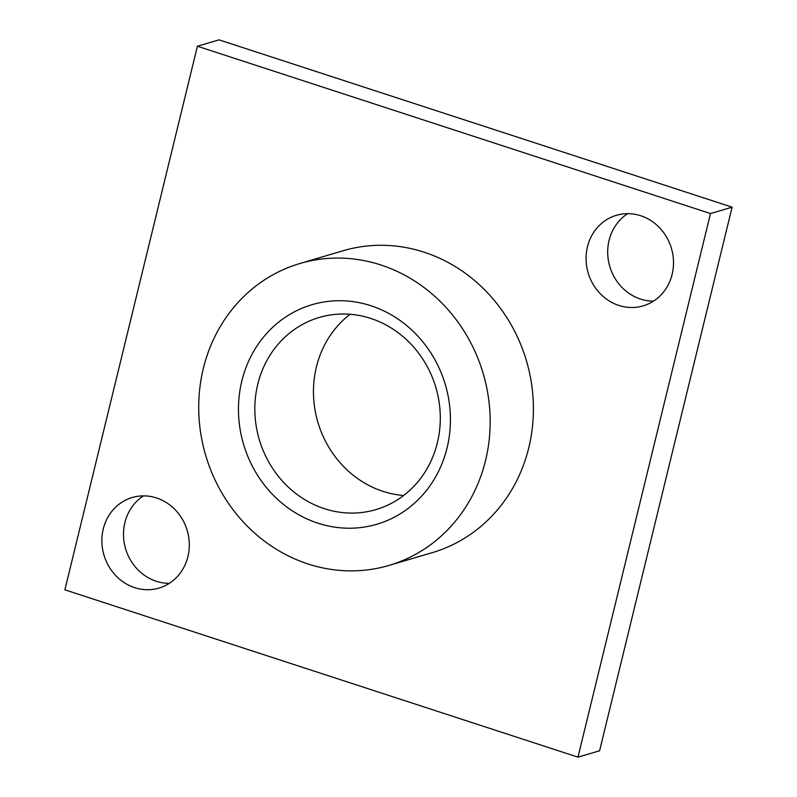 <?xml version="1.0" encoding="UTF-8"?>
<svg xmlns="http://www.w3.org/2000/svg" width="797" height="797" viewBox="0 0 797 797"><rect width="100%" height="100%" fill="white"/><g stroke="black" fill="none" stroke-linecap="round" stroke-linejoin="round"><path stroke-width="1.2" d="M710.486 213.556L732.114 207.17L219.026 39.85L197.407 46.236L64.886 589.83L577.974 757.15L710.486 213.556L197.407 46.236M732.114 207.17L599.593 750.764L577.974 757.15M389.036 565.412L432.283 552.64A157.398 144.665 -106.5 0 0 533.352 404.308A157.398 144.665 -106.5 0 0 424.134 252.201A157.398 144.665 -106.5 0 0 343.099 250.746L299.851 263.528A157.398 144.665 -106.5 0 0 198.772 411.86A157.398 144.665 -106.5 0 0 308.001 563.957A157.398 144.665 -106.5 0 0 389.036 565.412A157.398 144.665 -106.5 0 0 490.105 417.09A157.398 144.665 -106.5 0 0 380.886 264.983A157.398 144.665 -106.5 0 0 299.851 263.528M640.718 215.738A47.222 43.397 73.5 0 1 673.485 261.376A47.222 43.397 73.5 0 1 643.169 305.869A47.222 43.397 73.5 0 1 618.861 305.44A47.222 43.397 73.5 0 1 586.084 259.802A47.222 43.397 73.5 0 1 616.41 215.31A47.222 43.397 73.5 0 1 640.718 215.738M156.521 497.956A47.222 43.397 73.5 0 1 189.287 543.584A47.222 43.397 73.5 0 1 158.972 588.086A47.222 43.397 73.5 0 1 134.653 587.648A47.222 43.397 73.5 0 1 101.886 542.01A47.222 43.397 73.5 0 1 132.212 497.517A47.222 43.397 73.5 0 1 156.521 497.956M370.944 305.749A114.469 105.214 -106.5 0 0 241.83 381.006A114.469 105.214 -106.5 0 0 317.943 523.191A114.469 105.214 -106.5 0 0 447.057 447.934A114.469 105.214 -106.5 0 0 370.944 305.749M169.323 583.334A47.222 43.397 73.5 0 1 156.282 581.262A47.222 43.397 73.5 0 1 124.053 541.781A47.222 43.397 73.5 0 1 143.48 495.873M653.52 301.127A47.222 43.397 73.5 0 1 640.479 299.044A47.222 43.397 73.5 0 1 608.25 259.573A47.222 43.397 73.5 0 1 627.677 213.666M350.112 314.287A100.163 92.063 -106.5 0 0 315.273 411.352A100.163 92.063 -106.5 0 0 382.998 491.36A100.163 92.063 -106.5 0 0 403.641 495.495M370.754 318.421A100.163 92.063 -106.5 0 0 319.189 317.495A100.163 92.063 -106.5 0 0 254.871 411.88A100.163 92.063 -106.5 0 0 324.369 508.675A100.163 92.063 -106.5 0 0 375.945 509.602A100.163 92.063 -106.5 0 0 440.263 415.217A100.163 92.063 -106.5 0 0 370.754 318.421"/></g></svg>
